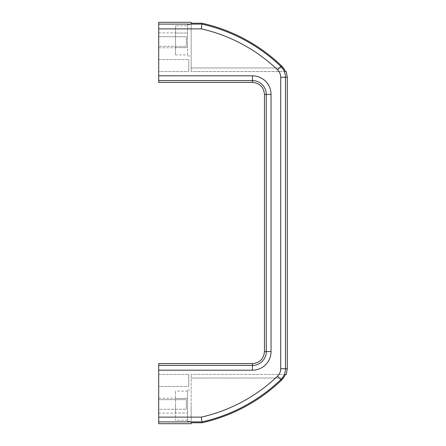 <?xml version="1.0" encoding="UTF-8"?>
<svg xmlns="http://www.w3.org/2000/svg" width="446" height="446" viewBox="0 0 446 446"><rect width="100%" height="100%" fill="white"/><g stroke="black" fill="none" stroke-linecap="round" stroke-linejoin="round"><path stroke-width="0.33" stroke-dasharray="2.23 1.67" d="M277.563 376.134L280.863 379.574A15.019 15.019 0 0 0 285.485 368.736L280.718 368.736A10.247 10.247 0 0 1 277.563 376.134A161.669 161.669 0 0 1 201.38 417.122L202.005 422.769L191.15 422.769L191.15 374.428L191.15 423.7M286.304 374.428L285.568 374.462M285.624 374.428L191.15 374.428L285.624 374.428M283.361 67.97L191.15 67.97L191.15 71.572L191.15 67.97L283.361 67.97A15.894 15.894 0 0 0 281.471 65.791A167.317 167.317 0 0 0 202.005 23.231L191.15 23.231L191.15 67.97L191.15 22.3M191.15 40.33L191.15 24.703L191.15 40.33M283.595 68.299L284.308 69.392M284.615 69.905L285.061 70.697M285.552 71.522L191.15 71.572L286.304 71.572M187.549 405.67L187.549 421.297L187.549 405.67M187.549 412.957L187.549 391.103L187.549 412.957L175.529 412.957L175.529 391.103L175.529 420.243L175.529 412.957L187.549 412.957M158.704 405.67L158.704 413.124L158.704 405.67M175.529 405.67L175.529 413.124L175.529 405.67M191.15 405.67L191.15 421.297L191.15 405.67M187.549 54.897L187.549 33.043L175.529 33.043L175.529 25.757L175.529 54.897L175.529 33.043L187.549 33.043L187.549 47.611L175.529 47.611L187.549 47.611L187.549 54.897L175.529 54.897M175.529 40.33L175.529 32.876L175.529 40.33M187.549 25.757L187.549 33.043L187.549 25.757L175.529 25.757M158.704 40.33L158.704 32.876L158.704 40.33M187.549 40.33L187.549 24.703L187.549 40.33M202.005 422.769A167.317 167.317 0 0 0 281.471 380.209L280.863 379.574A166.442 166.442 0 0 1 201.91 421.894L158.704 421.894L158.704 363.613M281.471 65.791L277.563 69.866A161.669 161.669 0 0 0 201.38 28.878L201.91 24.106L158.704 24.106L158.704 22.3M187.549 398.389L175.529 398.389L187.549 398.389M187.549 420.243L175.529 420.243M187.549 391.103L175.529 391.103M186.344 46.334L186.344 36.723L186.344 46.334L186.344 36.723L186.344 46.334L158.704 46.334L158.704 36.723L158.704 46.334L158.704 36.723L158.704 46.334L186.344 46.334M186.344 409.277L186.344 399.666L186.344 409.277L186.344 399.666L186.344 409.277L158.704 409.277L158.704 399.666L158.704 409.277L158.704 399.666L158.704 409.277L186.344 409.277M188.747 71.572L188.747 59.558L188.747 71.572L188.747 59.558L188.747 71.572L158.704 71.572L158.704 59.558L158.704 71.572L158.704 59.558L158.704 71.572L188.747 71.572M188.747 386.442L188.747 374.428L188.747 386.442L188.747 374.428L188.747 386.442L158.704 386.442L158.704 374.428L158.704 386.442L158.704 374.428L158.704 386.442L188.747 386.442M158.704 423.7L158.704 421.894M158.704 82.387L158.704 24.106M202.005 23.231L201.91 24.106A166.442 166.442 0 0 1 280.863 66.426A15.019 15.019 0 0 1 285.485 77.264L287.296 77.264M277.563 69.866A10.247 10.247 0 0 1 280.718 77.264L285.485 77.264L285.485 368.736L287.296 368.736M283.361 378.03L191.15 378.03L283.361 378.03M158.704 370.191L252.442 370.191L252.442 363.613M264.461 351.593L266.273 351.593A13.826 13.826 0 0 1 252.442 365.419L158.704 365.419M252.442 82.387L252.442 80.581A13.826 13.826 0 0 1 266.273 94.407L266.273 351.593L271.04 351.593L271.04 94.407A18.598 18.598 0 0 0 252.442 75.809L158.704 75.809M252.442 370.191A18.598 18.598 0 0 0 271.04 351.593M201.38 28.878L158.704 28.878M201.38 417.122L158.704 417.122M280.718 368.736L280.718 77.264M158.704 80.581L252.442 80.581L252.442 75.809M264.461 94.407L271.04 94.407M158.704 413.124L175.529 413.124M158.704 398.222L175.529 398.222M187.549 421.297L191.15 421.297M187.549 390.049L191.15 390.049M158.704 47.778L175.529 47.778M158.704 32.876L175.529 32.876M187.549 55.951L191.15 55.951M187.549 24.703L191.15 24.703M158.704 36.723L186.344 36.723L158.704 36.723M158.704 399.666L186.344 399.666L158.704 399.666M158.704 59.558L188.747 59.558L158.704 59.558M158.704 374.428L188.747 374.428L158.704 374.428"/><path stroke-width="0.67" d="M281.471 65.791L277.563 69.866A161.669 161.669 0 0 0 201.38 28.878L202.005 23.231A167.317 167.317 0 0 1 281.471 65.791A15.894 15.894 0 0 1 283.361 67.97L285.624 71.572L286.304 71.572L287.296 77.264L287.296 368.736L285.485 368.736A15.019 15.019 0 0 1 280.863 379.574L281.471 380.209A15.894 15.894 0 0 0 283.361 378.03L285.624 374.428L283.361 378.03A15.894 15.894 0 0 1 281.471 380.209A167.317 167.317 0 0 1 202.005 422.769L191.15 422.769L191.15 423.7L158.704 423.7L158.704 363.613L252.442 363.613L252.442 370.191L158.704 370.191M285.624 374.428L286.304 374.428L287.296 368.736M287.296 77.264L285.485 77.264A15.019 15.019 0 0 0 280.863 66.426A166.442 166.442 0 0 0 201.91 24.106L158.704 24.106L158.704 22.3L191.15 22.3L191.15 23.231L202.005 23.231M283.361 67.97L283.595 68.299M284.308 69.392L284.615 69.905M285.061 70.697L285.351 71.209M158.704 24.106L158.704 82.387L252.442 82.387L252.442 80.581L158.704 80.581M202.005 422.769L201.91 421.894L158.704 421.894M201.38 417.122L201.91 421.894A166.442 166.442 0 0 0 280.863 379.574L277.563 376.134A161.669 161.669 0 0 1 201.38 417.122L158.704 417.122M280.718 368.736L280.718 77.264L285.485 77.264L285.485 368.736L280.718 368.736A10.247 10.247 0 0 1 277.563 376.134M252.442 370.191A18.598 18.598 0 0 0 271.04 351.593L266.273 351.593A13.826 13.826 0 0 1 252.442 365.419L158.704 365.419M158.704 75.809L252.442 75.809L252.442 80.581A13.826 13.826 0 0 1 266.273 94.407L266.273 351.593L264.461 351.593C263.748 358.891 259.745 362.899 252.442 363.613M201.38 28.878L158.704 28.878M277.563 69.866A10.247 10.247 0 0 1 280.718 77.264M252.442 75.809A18.598 18.598 0 0 1 271.04 94.407L264.461 94.407C263.748 87.109 259.745 83.101 252.442 82.387M271.04 351.593L271.04 94.407M264.461 94.407L264.461 351.593"/></g></svg>

